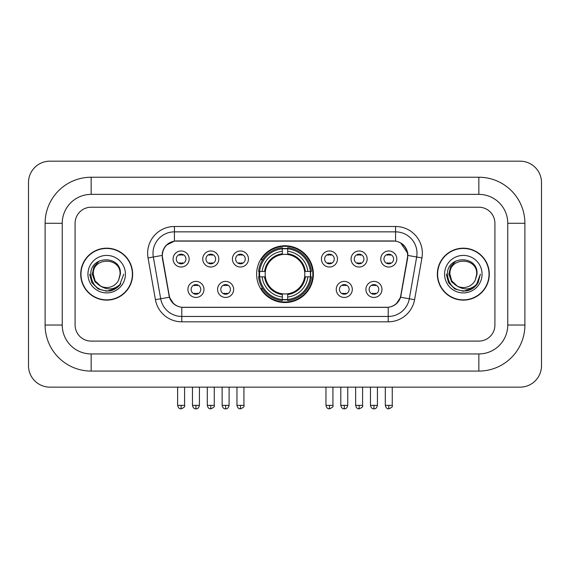 <?xml version="1.0" encoding="UTF-8"?>
<svg xmlns="http://www.w3.org/2000/svg" width="570" height="570" viewBox="0 0 570 570"><rect width="100%" height="100%" fill="white"/><g stroke="black" fill="none" stroke-linecap="round" stroke-linejoin="round"><path stroke-width="0.85" d="M256.621 274.156A28.379 28.379 0 0 0 285 302.535A28.379 28.379 0 0 0 313.379 274.156A28.379 28.379 0 0 0 285 245.777A28.379 28.379 0 0 0 256.621 274.156M233.643 289.418A8.03 8.03 0 0 1 225.613 297.447A8.03 8.03 0 0 1 217.583 289.418A8.03 8.03 0 0 1 225.613 281.388A8.03 8.03 0 0 1 233.643 289.418M220.797 289.418A4.816 4.816 0 0 0 225.613 294.234A4.816 4.816 0 0 0 230.437 289.418A4.816 4.816 0 0 0 225.613 284.601A4.816 4.816 0 0 0 220.797 289.418M352.31 289.418A8.03 8.03 0 0 1 344.28 297.447A8.03 8.03 0 0 1 336.243 289.418A8.03 8.03 0 0 1 344.28 281.388A8.03 8.03 0 0 1 352.31 289.418M339.456 289.418A4.816 4.816 0 0 0 344.28 294.234A4.816 4.816 0 0 0 349.096 289.418A4.816 4.816 0 0 0 344.28 284.601A4.816 4.816 0 0 0 339.456 289.418M381.978 289.418A8.03 8.03 0 0 1 373.949 297.447A8.03 8.03 0 0 1 365.911 289.418A8.03 8.03 0 0 1 373.949 281.388A8.03 8.03 0 0 1 381.978 289.418M369.125 289.418A4.816 4.816 0 0 0 373.949 294.234A4.816 4.816 0 0 0 378.765 289.418A4.816 4.816 0 0 0 373.949 284.601A4.816 4.816 0 0 0 369.125 289.418M203.982 289.418A8.03 8.03 0 0 1 195.945 297.447A8.03 8.03 0 0 1 187.915 289.418A8.03 8.03 0 0 1 195.945 281.388A8.03 8.03 0 0 1 203.982 289.418M191.128 289.418A4.816 4.816 0 0 0 195.945 294.234A4.816 4.816 0 0 0 200.768 289.418A4.816 4.816 0 0 0 195.945 284.601A4.816 4.816 0 0 0 191.128 289.418M218.816 259.001A8.03 8.03 0 0 1 210.779 267.031A8.03 8.03 0 0 1 202.749 259.001A8.03 8.03 0 0 1 210.779 250.971A8.03 8.03 0 0 1 218.816 259.001M205.962 259.001A4.816 4.816 0 0 0 210.779 263.825A4.816 4.816 0 0 0 215.603 259.001A4.816 4.816 0 0 0 210.779 254.184A4.816 4.816 0 0 0 205.962 259.001M248.477 259.001A8.03 8.03 0 0 1 240.447 267.031A8.03 8.03 0 0 1 232.417 259.001A8.03 8.03 0 0 1 240.447 250.971A8.03 8.03 0 0 1 248.477 259.001M235.631 259.001A4.816 4.816 0 0 0 240.447 263.825A4.816 4.816 0 0 0 245.264 259.001A4.816 4.816 0 0 0 240.447 254.184A4.816 4.816 0 0 0 235.631 259.001M337.476 259.001A8.03 8.03 0 0 1 329.446 267.031A8.03 8.03 0 0 1 321.416 259.001A8.03 8.03 0 0 1 329.446 250.971A8.03 8.03 0 0 1 337.476 259.001M324.629 259.001A4.816 4.816 0 0 0 329.446 263.825A4.816 4.816 0 0 0 334.262 259.001A4.816 4.816 0 0 0 329.446 254.184A4.816 4.816 0 0 0 324.629 259.001M367.144 259.001A8.03 8.03 0 0 1 359.114 267.031A8.03 8.03 0 0 1 351.077 259.001A8.03 8.03 0 0 1 359.114 250.971A8.03 8.03 0 0 1 367.144 259.001M354.291 259.001A4.816 4.816 0 0 0 359.114 263.825A4.816 4.816 0 0 0 363.931 259.001A4.816 4.816 0 0 0 359.114 254.184A4.816 4.816 0 0 0 354.291 259.001M396.813 259.001A8.03 8.03 0 0 1 388.776 267.031A8.03 8.03 0 0 1 380.746 259.001A8.03 8.03 0 0 1 388.776 250.971A8.03 8.03 0 0 1 396.813 259.001M383.959 259.001A4.816 4.816 0 0 0 388.776 263.825A4.816 4.816 0 0 0 393.599 259.001A4.816 4.816 0 0 0 388.776 254.184A4.816 4.816 0 0 0 383.959 259.001M189.147 259.001A8.03 8.03 0 0 1 181.118 267.031A8.03 8.03 0 0 1 173.081 259.001A8.03 8.03 0 0 1 181.118 250.971A8.03 8.03 0 0 1 189.147 259.001M176.294 259.001A4.816 4.816 0 0 0 181.118 263.825A4.816 4.816 0 0 0 185.934 259.001A4.816 4.816 0 0 0 181.118 254.184A4.816 4.816 0 0 0 176.294 259.001M162.593 257.925A14.457 14.457 0 0 1 176.828 240.953L393.172 240.953A14.457 14.457 0 0 1 407.407 257.925L400.796 295.41A14.457 14.457 0 0 1 386.56 307.358L183.44 307.358A14.457 14.457 0 0 1 169.204 295.41L162.593 257.925M259.165 276.835A25.971 25.971 0 0 1 259.165 271.477M80.712 274.156A25.971 25.971 0 0 0 106.683 300.126A25.971 25.971 0 0 0 132.653 274.156A25.971 25.971 0 0 0 106.683 248.185A25.971 25.971 0 0 0 80.712 274.156M437.347 274.156A25.971 25.971 0 0 0 463.317 300.126A25.971 25.971 0 0 0 489.288 274.156A25.971 25.971 0 0 0 463.317 248.185A25.971 25.971 0 0 0 437.347 274.156M162.265 253.272C163.654 246.575 167.701 242.521 174.42 241.117L395.58 241.117C402.285 242.514 406.339 246.568 407.735 253.272L407.678 257.925L400.625 297.227C398.508 303.055 394.369 306.404 388.213 307.287L181.787 307.287C175.646 306.418 171.506 303.062 169.376 297.227L162.322 257.925L162.265 253.272M166.376 245.157L174.42 241.117L174.42 231.855L395.58 231.855A21.418 21.418 0 0 1 416.67 256.992L409.31 298.758A21.418 21.418 0 0 1 388.213 316.457L181.787 316.457A21.418 21.418 0 0 1 160.69 298.758L153.33 256.992A21.418 21.418 0 0 1 174.42 231.855L174.42 226.497L395.58 226.497L395.58 241.117M162.108 255.445L153.33 256.992A21.418 21.418 0 0 1 153.002 253.272M400.667 242.898L407.735 253.272L407.892 255.445L421.95 257.925L414.582 299.692A26.776 26.776 0 0 1 388.213 321.815L181.787 321.815A26.776 26.776 0 0 1 155.418 299.692L148.05 257.925A26.776 26.776 0 0 1 174.42 226.497M183.169 307.358L181.787 307.287L181.787 321.815M388.213 321.815L388.213 307.287L386.83 307.358M414.582 299.692L400.625 297.227L396.3 303.817M173.793 303.903L169.376 297.227L155.418 299.692M401.066 295.41L400.981 295.866M169.019 295.866L168.934 295.41M494.91 223.283A16.067 16.067 0 0 0 478.85 207.224L91.15 207.224A16.067 16.067 0 0 0 75.09 223.283L75.09 325.028A16.067 16.067 0 0 0 91.15 341.095L478.85 341.095A16.067 16.067 0 0 0 494.91 325.028L494.91 223.283A16.067 16.067 0 0 0 478.85 207.224L91.15 207.224A16.067 16.067 0 0 0 75.09 223.283L75.09 325.028A16.067 16.067 0 0 0 91.15 341.095L478.85 341.095A16.067 16.067 0 0 0 494.91 325.028L494.91 223.283M132.383 274.156A25.707 25.707 0 0 0 106.683 248.456A25.707 25.707 0 0 0 80.976 274.156A25.707 25.707 0 0 0 106.683 299.863A25.707 25.707 0 0 0 132.383 274.156M123.747 274.156L119.536 285.392L117.142 287.643M101.66 286.796L95.019 281.915L92.269 274.156L93.972 266.603L99.258 260.96M100.491 286.026L95.09 280.853L93.295 274.156C92.475 256.885 120.89 256.885 120.071 274.156L118.603 280.248L120.391 274.156C121.716 254.826 90.231 255.296 90.815 274.156C91.884 285.541 98.161 291.149 109.647 290.964C114.328 290.066 118.033 287.672 120.769 283.796C114.591 289.724 107.894 290.501 100.676 286.119L95.09 280.853L93.295 274.156C92.475 256.885 120.89 256.885 120.071 274.156L118.603 280.248A13.388 13.388 0 0 1 100.676 286.119L95.09 280.853L93.295 274.156C92.475 256.885 120.89 256.885 120.071 274.156L118.603 280.248M100.676 286.119C95.995 283.539 93.53 279.549 93.295 274.156C92.475 256.885 120.89 256.885 120.071 274.156M87.937 274.156A18.739 18.739 0 0 0 106.683 292.902A18.739 18.739 0 0 0 125.421 274.156A18.739 18.739 0 0 0 106.683 255.417A18.739 18.739 0 0 0 87.937 274.156M120.769 283.796L115.974 288.47M115.86 288.548L109.647 290.964L115.895 288.52L109.647 290.964L115.895 288.52L106.683 291.227L98.147 288.94L91.898 282.692L89.611 274.156M489.024 274.156A25.707 25.707 0 0 0 463.317 248.456A25.707 25.707 0 0 0 437.618 274.156A25.707 25.707 0 0 0 463.317 299.863A25.707 25.707 0 0 0 489.024 274.156M472.501 288.548L463.317 291.227L454.782 288.94L448.54 282.692L446.253 274.156L448.54 282.692L454.782 288.94L463.317 291.227L471.853 288.94L478.102 282.692L480.389 274.156L476.171 285.392L473.777 287.643M458.294 286.796L451.654 281.915L448.904 274.156L450.614 266.603L455.9 260.96M457.311 286.119C452.63 283.539 450.172 279.549 449.93 274.156C449.11 256.885 477.525 256.885 476.705 274.156L475.238 280.248A13.388 13.388 0 0 1 457.311 286.119L451.725 280.853L449.93 274.156L451.725 280.853L457.126 286.026L451.725 280.853L449.93 274.156C449.11 256.885 477.525 256.885 476.705 274.156L475.238 280.248L477.026 274.156C478.358 254.826 446.866 255.296 447.45 274.156C448.519 285.541 454.796 291.149 466.281 290.964C470.963 290.066 474.668 287.672 477.404 283.796C471.226 289.724 464.529 290.501 457.311 286.119L457.254 286.09M476.705 274.156C477.525 256.885 449.11 256.885 449.93 274.156C449.11 256.885 477.525 256.885 476.705 274.156L475.238 280.248M444.579 274.156A18.739 18.739 0 0 0 463.317 292.902A18.739 18.739 0 0 0 482.063 274.156A18.739 18.739 0 0 0 463.317 255.417A18.739 18.739 0 0 0 444.579 274.156M477.404 283.796L472.616 288.47M480.389 274.156L478.102 282.692L471.853 288.94L463.317 291.227L454.782 288.94L448.54 282.692L446.253 274.156L448.54 282.692L454.782 288.94L463.317 291.227L471.853 288.94L478.102 282.692L480.389 274.156L478.102 282.692L471.853 288.94L463.317 291.227L454.782 288.94L448.54 282.692L446.253 274.156M477.368 283.846L472.623 288.463L477.368 283.846M472.509 288.541L466.367 290.949L472.509 288.541M287.679 299.507L287.679 300.582A26.562 26.562 0 0 0 311.427 276.835L310.351 276.835A25.486 25.486 0 0 1 287.679 299.507L287.679 297.027A23.028 23.028 0 0 0 307.871 276.835L304.629 276.835A19.815 19.815 0 0 0 287.679 254.526L287.679 248.805A25.486 25.486 0 0 1 310.351 271.477L311.427 271.477A26.562 26.562 0 0 0 287.679 247.729L287.679 248.805M259.649 276.835L258.573 276.835A26.562 26.562 0 0 0 282.321 300.582L282.321 299.507A25.486 25.486 0 0 1 259.649 276.835L262.129 276.835A23.028 23.028 0 0 0 282.321 297.027L282.321 293.785A19.815 19.815 0 0 0 304.629 276.835L305.42 276.835A20.598 20.598 0 0 1 287.679 294.576L287.679 297.027M282.321 248.805L282.321 247.729A26.562 26.562 0 0 0 258.573 271.477L259.649 271.477A25.486 25.486 0 0 1 282.321 248.805L282.321 251.285A23.028 23.028 0 0 0 262.129 271.477L265.371 271.477A19.815 19.815 0 0 0 282.321 293.785L282.321 294.576A20.598 20.598 0 0 1 264.58 276.835L262.129 276.835M259.706 276.835A25.436 25.436 0 0 1 259.706 271.477M287.679 248.862A25.436 25.436 0 0 0 282.321 248.862M310.294 271.477A25.436 25.436 0 0 1 310.294 276.835M310.351 271.477L307.871 271.477A23.028 23.028 0 0 0 287.679 251.285M307.871 276.835L310.351 276.835M282.321 297.027L282.321 299.507M304.629 271.477L307.871 271.477M287.679 293.821L287.679 294.576M282.321 293.785A19.815 19.815 0 0 1 265.371 276.835L264.58 276.835M287.679 299.45A25.436 25.436 0 0 1 282.321 299.45M262.129 271.477L259.649 271.477M282.321 254.491L282.321 251.285M287.679 254.526A19.815 19.815 0 0 0 265.371 271.477L264.58 271.477A20.598 20.598 0 0 1 282.321 253.736M287.679 254.491L287.679 253.736A20.598 20.598 0 0 1 305.42 271.477M262.72 259.699L261.203 259.699A27.845 27.845 0 0 1 312.844 274.156A27.845 27.845 0 0 1 261.203 288.612L262.72 288.612M179.507 263.547L179.507 262.784A4.111 4.111 0 0 0 182.721 262.784L182.721 263.547M182.721 254.455L182.721 255.225A4.111 4.111 0 0 0 179.507 255.225L179.507 254.455M209.176 263.547L209.176 262.784A4.111 4.111 0 0 0 212.389 262.784L212.389 263.547M212.389 254.455L212.389 255.225A4.111 4.111 0 0 0 209.176 255.225L209.176 254.455M238.844 263.547L238.844 262.784A4.111 4.111 0 0 0 242.051 262.784L242.051 263.547M242.051 254.455L242.051 255.225A4.111 4.111 0 0 0 238.844 255.225L238.844 254.455M327.843 263.547L327.843 262.784A4.111 4.111 0 0 0 331.049 262.784L331.049 263.547M331.049 254.455L331.049 255.225A4.111 4.111 0 0 0 327.843 255.225L327.843 254.455M357.504 263.547L357.504 262.784A4.111 4.111 0 0 0 360.717 262.784L360.717 263.547M360.717 254.455L360.717 255.225A4.111 4.111 0 0 0 357.504 255.225L357.504 254.455M387.173 263.547L387.173 262.784A4.111 4.111 0 0 0 390.386 262.784L390.386 263.547M390.386 254.455L390.386 255.225A4.111 4.111 0 0 0 387.173 255.225L387.173 254.455M194.341 293.963L194.341 293.201A4.111 4.111 0 0 0 197.555 293.201L197.555 293.963M197.555 284.872L197.555 285.634A4.111 4.111 0 0 0 194.341 285.634L194.341 284.872M224.01 293.963L224.01 293.201A4.111 4.111 0 0 0 227.223 293.201L227.223 293.963M227.223 284.872L227.223 285.634A4.111 4.111 0 0 0 224.01 285.634L224.01 284.872M342.67 293.963L342.67 293.201A4.111 4.111 0 0 0 345.883 293.201L345.883 293.963M345.883 284.872L345.883 285.634A4.111 4.111 0 0 0 342.67 285.634L342.67 284.872M372.338 293.963L372.338 293.201A4.111 4.111 0 0 0 375.552 293.201L375.552 293.963M375.552 284.872L375.552 285.634A4.111 4.111 0 0 0 372.338 285.634L372.338 284.872M478.85 177.234A46.049 46.049 0 0 1 524.899 223.283A46.049 46.049 0 0 0 478.85 177.234L91.15 177.234A46.049 46.049 0 0 0 45.101 223.283A46.049 46.049 0 0 1 91.15 177.234L91.15 194.37L478.85 194.37L91.15 194.37A28.913 28.913 0 0 0 62.237 223.283L62.237 325.028A28.913 28.913 0 0 0 91.15 353.942L478.85 353.942L91.15 353.942L91.15 371.077L478.85 371.077A46.049 46.049 0 0 0 524.899 325.028L524.899 223.283L507.763 223.283A28.913 28.913 0 0 0 478.85 194.37L478.85 177.234M524.899 325.028L507.763 325.028L507.763 223.283L507.763 325.028A28.913 28.913 0 0 1 478.85 353.942L478.85 371.077M541.5 182.585A21.418 21.418 0 0 0 520.082 161.167L49.918 161.167A21.418 21.418 0 0 0 28.5 182.585L28.5 365.726A21.418 21.418 0 0 0 49.918 387.144L520.082 387.144A21.418 21.418 0 0 0 541.5 365.726L541.5 182.585M45.101 325.028L62.237 325.028L62.237 223.283L45.101 223.283L45.101 325.028A46.049 46.049 0 0 0 91.15 371.077M395.58 226.497A26.776 26.776 0 0 1 421.95 257.925M148.05 257.925L153.33 256.992M287.679 293.785A19.815 19.815 0 0 0 304.629 276.835M282.321 299.692A25.678 25.678 0 0 0 287.679 299.692M310.536 276.835A25.678 25.678 0 0 0 310.536 271.477M287.679 248.62A25.678 25.678 0 0 0 282.321 248.62M181.118 405.348L177.633 405.348C178.239 407.835 179.4 408.996 181.118 408.832L181.118 405.348L184.594 405.348L184.594 387.144M210.779 405.348L207.302 405.348C207.908 407.835 209.069 408.996 210.779 408.832L210.779 405.348L214.263 405.348L214.263 387.144M240.447 405.348L236.963 405.348C237.576 407.835 238.737 408.996 240.447 408.832L240.447 405.348L243.924 405.348L243.924 387.144M329.446 405.348L325.962 405.348C326.574 407.835 327.736 408.996 329.446 408.832L329.446 405.348L332.93 405.348L332.93 387.144M359.114 405.348L355.63 405.348C356.236 407.835 357.397 408.996 359.114 408.832L359.114 405.348L362.591 405.348L362.591 387.144M388.776 405.348L385.299 405.348C385.904 407.835 387.066 408.996 388.776 408.832L388.776 405.348L392.26 405.348L392.26 387.144M195.945 405.348L192.468 405.348C193.073 407.835 194.235 408.996 195.945 408.832L195.945 405.348L199.429 405.348L199.429 387.144M225.613 405.348L222.136 405.348C222.742 407.835 223.903 408.996 225.613 408.832L225.613 405.348L229.097 405.348L229.097 387.144M344.28 405.348L340.796 405.348C341.409 407.835 342.563 408.996 344.28 408.832L344.28 405.348L347.757 405.348L347.757 387.144M373.949 405.348L370.464 405.348C371.07 407.835 372.231 408.996 373.949 408.832L373.949 405.348L377.426 405.348L377.426 387.144M177.633 405.348L177.633 387.144M184.594 405.348C185.3 406.467 184.138 407.621 181.118 408.832M207.302 405.348L207.302 387.144M214.263 405.348C214.968 406.467 213.807 407.621 210.779 408.832M236.963 405.348L236.963 387.144M243.924 405.348C244.637 406.467 243.476 407.621 240.447 408.832M325.962 405.348L325.962 387.144M332.93 405.348C333.635 406.467 332.474 407.621 329.446 408.832M355.63 405.348L355.63 387.144M362.591 405.348C363.297 406.467 362.135 407.621 359.114 408.832M385.299 405.348L385.299 387.144M392.26 405.348C392.965 406.467 391.804 407.621 388.776 408.832M192.468 405.348L192.468 387.144M199.429 405.348C198.823 407.835 197.662 408.996 195.945 408.832M222.136 405.348L222.136 387.144M229.097 405.348C228.485 407.835 227.33 408.996 225.613 408.832M340.796 405.348L340.796 387.144M347.757 405.348C347.151 407.835 345.99 408.996 344.28 408.832M370.464 405.348L370.464 387.144M377.426 405.348C376.82 407.835 375.659 408.996 373.949 408.832"/></g></svg>

